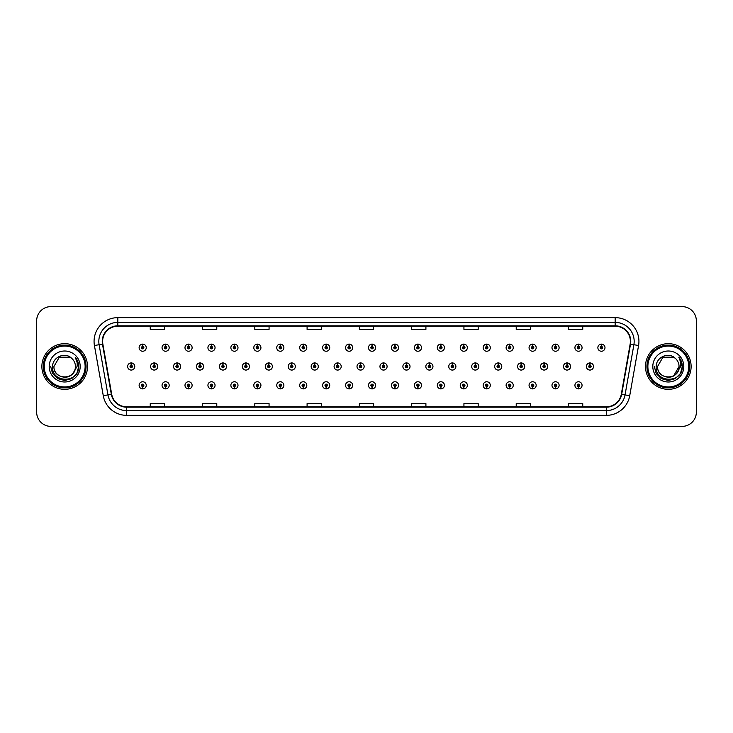 <?xml version="1.0" encoding="UTF-8"?>
<svg xmlns="http://www.w3.org/2000/svg" width="733" height="733" viewBox="0 0 733 733"><rect width="100%" height="100%" fill="white"/><g stroke="black" fill="none" stroke-linecap="round" stroke-linejoin="round"><path stroke-width="1.1" d="M349.064 386.511L348.963 388.884A3.564 3.564 0 0 0 349.274 388.884L349.165 386.511A1.191 1.191 0 0 0 350.301 385.32A1.191 1.191 0 0 0 349.119 384.129A1.191 1.191 0 0 0 347.928 385.32A1.191 1.191 0 0 0 349.064 386.511L349.091 385.796A0.476 0.476 0 0 1 348.642 385.32A0.476 0.476 0 0 1 349.119 384.843A0.476 0.476 0 0 1 349.595 385.32A0.476 0.476 0 0 1 349.137 385.796L349.165 386.511M326.13 386.511L326.02 388.884A3.564 3.564 0 0 0 326.332 388.884L326.231 386.511A1.191 1.191 0 0 0 327.367 385.32A1.191 1.191 0 0 0 326.176 384.129A1.191 1.191 0 0 0 324.994 385.32A1.191 1.191 0 0 0 326.13 386.511L326.158 385.796A0.476 0.476 0 0 1 325.699 385.32A0.476 0.476 0 0 1 326.176 384.843A0.476 0.476 0 0 1 326.652 385.32A0.476 0.476 0 0 1 326.203 385.796L326.231 386.511M303.187 386.511L303.086 388.884A3.564 3.564 0 0 0 303.398 388.884L303.297 386.511A1.191 1.191 0 0 0 304.433 385.32A1.191 1.191 0 0 0 303.242 384.129A1.191 1.191 0 0 0 302.051 385.32A1.191 1.191 0 0 0 303.187 386.511L303.224 385.796A0.476 0.476 0 0 1 302.766 385.32A0.476 0.476 0 0 1 303.242 384.843A0.476 0.476 0 0 1 303.719 385.32A0.476 0.476 0 0 1 303.26 385.796L303.297 386.511M280.253 386.511L280.153 388.884A3.564 3.564 0 0 0 280.455 388.884L280.354 386.511A1.191 1.191 0 0 0 281.49 385.32A1.191 1.191 0 0 0 280.299 384.129A1.191 1.191 0 0 0 279.117 385.32A1.191 1.191 0 0 0 280.253 386.511L280.281 385.796A0.476 0.476 0 0 1 279.832 385.32A0.476 0.476 0 0 1 280.299 384.843A0.476 0.476 0 0 1 280.776 385.32A0.476 0.476 0 0 1 280.327 385.796L280.354 386.511M234.377 386.511L234.276 388.884A3.564 3.564 0 0 0 234.587 388.884L234.478 386.511A1.191 1.191 0 0 0 235.614 385.32A1.191 1.191 0 0 0 234.432 384.129A1.191 1.191 0 0 0 233.241 385.32A1.191 1.191 0 0 0 234.377 386.511L234.404 385.796A0.476 0.476 0 0 1 233.955 385.32A0.476 0.476 0 0 1 234.432 384.843A0.476 0.476 0 0 1 234.908 385.32A0.476 0.476 0 0 1 234.45 385.796L234.478 386.511M257.31 386.511L257.21 388.884A3.564 3.564 0 0 0 257.521 388.884L257.42 386.511A1.191 1.191 0 0 0 258.557 385.32A1.191 1.191 0 0 0 257.365 384.129A1.191 1.191 0 0 0 256.174 385.32A1.191 1.191 0 0 0 257.31 386.511L257.347 385.796A0.476 0.476 0 0 1 256.889 385.32A0.476 0.476 0 0 1 257.365 384.843A0.476 0.476 0 0 1 257.842 385.32A0.476 0.476 0 0 1 257.384 385.796L257.42 386.511M165.566 386.511L165.466 388.884A3.564 3.564 0 0 0 165.768 388.884L165.667 386.511A1.191 1.191 0 0 0 166.803 385.32A1.191 1.191 0 0 0 165.612 384.129A1.191 1.191 0 0 0 164.43 385.32A1.191 1.191 0 0 0 165.566 386.511L165.594 385.796A0.476 0.476 0 0 1 165.145 385.32A0.476 0.476 0 0 1 165.612 384.843A0.476 0.476 0 0 1 166.089 385.32A0.476 0.476 0 0 1 165.64 385.796L165.667 386.511M188.5 386.511L188.399 388.884A3.564 3.564 0 0 0 188.711 388.884L188.61 386.511A1.191 1.191 0 0 0 189.746 385.32A1.191 1.191 0 0 0 188.555 384.129A1.191 1.191 0 0 0 187.364 385.32A1.191 1.191 0 0 0 188.5 386.511L188.537 385.796A0.476 0.476 0 0 1 188.079 385.32A0.476 0.476 0 0 1 188.555 384.843A0.476 0.476 0 0 1 189.032 385.32A0.476 0.476 0 0 1 188.573 385.796L188.61 386.511M211.443 386.511L211.333 388.884A3.564 3.564 0 0 0 211.645 388.884L211.544 386.511A1.191 1.191 0 0 0 212.68 385.32A1.191 1.191 0 0 0 211.489 384.129A1.191 1.191 0 0 0 210.307 385.32A1.191 1.191 0 0 0 211.443 386.511L211.471 385.796A0.476 0.476 0 0 1 211.012 385.32A0.476 0.476 0 0 1 211.489 384.843A0.476 0.476 0 0 1 211.965 385.32A0.476 0.476 0 0 1 211.516 385.796L211.544 386.511M371.998 386.511L371.897 388.884A3.564 3.564 0 0 0 372.208 388.884L372.107 386.511A1.191 1.191 0 0 0 373.244 385.32A1.191 1.191 0 0 0 372.052 384.129A1.191 1.191 0 0 0 370.861 385.32A1.191 1.191 0 0 0 371.998 386.511L372.034 385.796A0.476 0.476 0 0 1 371.576 385.32A0.476 0.476 0 0 1 372.052 384.843A0.476 0.476 0 0 1 372.529 385.32A0.476 0.476 0 0 1 372.071 385.796L372.107 386.511M394.94 386.511L394.84 388.884A3.564 3.564 0 0 0 395.142 388.884L395.041 386.511A1.191 1.191 0 0 0 396.177 385.32A1.191 1.191 0 0 0 394.986 384.129A1.191 1.191 0 0 0 393.804 385.32A1.191 1.191 0 0 0 394.94 386.511L394.968 385.796A0.476 0.476 0 0 1 394.519 385.32A0.476 0.476 0 0 1 394.986 384.843A0.476 0.476 0 0 1 395.463 385.32A0.476 0.476 0 0 1 395.014 385.796L395.041 386.511M417.874 386.511L417.773 388.884A3.564 3.564 0 0 0 418.085 388.884L417.984 386.511A1.191 1.191 0 0 0 419.12 385.32A1.191 1.191 0 0 0 417.929 384.129A1.191 1.191 0 0 0 416.738 385.32A1.191 1.191 0 0 0 417.874 386.511L417.911 385.796A0.476 0.476 0 0 1 417.453 385.32A0.476 0.476 0 0 1 417.929 384.843A0.476 0.476 0 0 1 418.406 385.32A0.476 0.476 0 0 1 417.947 385.796L417.984 386.511M440.817 386.511L440.707 388.884A3.564 3.564 0 0 0 441.019 388.884L440.918 386.511A1.191 1.191 0 0 0 442.054 385.32A1.191 1.191 0 0 0 440.863 384.129A1.191 1.191 0 0 0 439.681 385.32A1.191 1.191 0 0 0 440.817 386.511L440.845 385.796A0.476 0.476 0 0 1 440.386 385.32A0.476 0.476 0 0 1 440.863 384.843A0.476 0.476 0 0 1 441.339 385.32A0.476 0.476 0 0 1 440.89 385.796L440.918 386.511M463.751 386.511L463.65 388.884A3.564 3.564 0 0 0 463.962 388.884L463.852 386.511A1.191 1.191 0 0 0 464.988 385.32A1.191 1.191 0 0 0 463.806 384.129A1.191 1.191 0 0 0 462.615 385.32A1.191 1.191 0 0 0 463.751 386.511L463.778 385.796A0.476 0.476 0 0 1 463.329 385.32A0.476 0.476 0 0 1 463.806 384.843A0.476 0.476 0 0 1 464.282 385.32A0.476 0.476 0 0 1 463.824 385.796L463.852 386.511M486.685 386.511L486.584 388.884A3.564 3.564 0 0 0 486.895 388.884L486.794 386.511A1.191 1.191 0 0 0 487.931 385.32A1.191 1.191 0 0 0 486.739 384.129A1.191 1.191 0 0 0 485.548 385.32A1.191 1.191 0 0 0 486.685 386.511L486.721 385.796A0.476 0.476 0 0 1 486.263 385.32A0.476 0.476 0 0 1 486.739 384.843A0.476 0.476 0 0 1 487.216 385.32A0.476 0.476 0 0 1 486.758 385.796L486.794 386.511M509.627 386.511L509.527 388.884A3.564 3.564 0 0 0 509.829 388.884L509.728 386.511A1.191 1.191 0 0 0 510.864 385.32A1.191 1.191 0 0 0 509.673 384.129A1.191 1.191 0 0 0 508.491 385.32A1.191 1.191 0 0 0 509.627 386.511L509.655 385.796A0.476 0.476 0 0 1 509.206 385.32A0.476 0.476 0 0 1 509.673 384.843A0.476 0.476 0 0 1 510.15 385.32A0.476 0.476 0 0 1 509.701 385.796L509.728 386.511M532.561 386.511L532.46 388.884A3.564 3.564 0 0 0 532.772 388.884L532.671 386.511A1.191 1.191 0 0 0 533.807 385.32A1.191 1.191 0 0 0 532.616 384.129A1.191 1.191 0 0 0 531.425 385.32A1.191 1.191 0 0 0 532.561 386.511L532.598 385.796A0.476 0.476 0 0 1 532.14 385.32A0.476 0.476 0 0 1 532.616 384.843A0.476 0.476 0 0 1 533.093 385.32A0.476 0.476 0 0 1 532.634 385.796L532.671 386.511M555.504 386.511L555.394 388.884A3.564 3.564 0 0 0 555.706 388.884L555.605 386.511A1.191 1.191 0 0 0 556.741 385.32A1.191 1.191 0 0 0 555.55 384.129A1.191 1.191 0 0 0 554.368 385.32A1.191 1.191 0 0 0 555.504 386.511L555.532 385.796A0.476 0.476 0 0 1 555.073 385.32A0.476 0.476 0 0 1 555.55 384.843A0.476 0.476 0 0 1 556.026 385.32A0.476 0.476 0 0 1 555.577 385.796L555.605 386.511M578.438 386.511L578.337 388.884A3.564 3.564 0 0 0 578.649 388.884L578.539 386.511A1.191 1.191 0 0 0 579.675 385.32A1.191 1.191 0 0 0 578.493 384.129A1.191 1.191 0 0 0 577.302 385.32A1.191 1.191 0 0 0 578.438 386.511L578.465 385.796A0.476 0.476 0 0 1 578.016 385.32A0.476 0.476 0 0 1 578.493 384.843A0.476 0.476 0 0 1 578.969 385.32A0.476 0.476 0 0 1 578.511 385.796L578.539 386.511M142.623 386.511L142.523 388.884A3.564 3.564 0 0 0 142.834 388.884L142.733 386.511A1.191 1.191 0 0 0 143.87 385.32A1.191 1.191 0 0 0 142.678 384.129A1.191 1.191 0 0 0 141.487 385.32A1.191 1.191 0 0 0 142.623 386.511L142.66 385.796A0.476 0.476 0 0 1 142.202 385.32A0.476 0.476 0 0 1 142.678 384.843A0.476 0.476 0 0 1 143.155 385.32A0.476 0.476 0 0 1 142.697 385.796L142.733 386.511M360.636 365.309L360.737 362.936A3.564 3.564 0 0 0 360.425 362.936L360.535 365.309A1.191 1.191 0 0 0 359.399 366.5A1.191 1.191 0 0 0 360.581 367.691A1.191 1.191 0 0 0 361.772 366.5A1.191 1.191 0 0 0 360.636 365.309L360.609 366.024A0.476 0.476 0 0 1 361.057 366.5A0.476 0.476 0 0 1 360.581 366.976A0.476 0.476 0 0 1 360.114 366.5A0.476 0.476 0 0 1 360.563 366.024L360.535 365.309M337.702 365.309L337.803 362.936A3.564 3.564 0 0 0 337.492 362.936L337.592 365.309A1.191 1.191 0 0 0 336.456 366.5A1.191 1.191 0 0 0 337.647 367.691A1.191 1.191 0 0 0 338.838 366.5A1.191 1.191 0 0 0 337.702 365.309L337.666 366.024A0.476 0.476 0 0 1 338.124 366.5A0.476 0.476 0 0 1 337.647 366.976A0.476 0.476 0 0 1 337.171 366.5A0.476 0.476 0 0 1 337.629 366.024L337.592 365.309M314.759 365.309L314.869 362.936A3.564 3.564 0 0 0 314.558 362.936L314.659 365.309A1.191 1.191 0 0 0 313.522 366.5A1.191 1.191 0 0 0 314.714 367.691A1.191 1.191 0 0 0 315.896 366.5A1.191 1.191 0 0 0 314.759 365.309L314.732 366.024A0.476 0.476 0 0 1 315.181 366.5A0.476 0.476 0 0 1 314.714 366.976A0.476 0.476 0 0 1 314.237 366.5A0.476 0.476 0 0 1 314.686 366.024L314.659 365.309M291.826 365.309L291.926 362.936A3.564 3.564 0 0 0 291.615 362.936L291.725 365.309A1.191 1.191 0 0 0 290.589 366.5A1.191 1.191 0 0 0 291.771 367.691A1.191 1.191 0 0 0 292.962 366.5A1.191 1.191 0 0 0 291.826 365.309L291.789 366.024A0.476 0.476 0 0 1 292.247 366.5A0.476 0.476 0 0 1 291.771 366.976A0.476 0.476 0 0 1 291.294 366.5A0.476 0.476 0 0 1 291.752 366.024L291.725 365.309M223.015 365.309L223.116 362.936A3.564 3.564 0 0 0 222.805 362.936L222.905 365.309A1.191 1.191 0 0 0 221.769 366.5A1.191 1.191 0 0 0 222.96 367.691A1.191 1.191 0 0 0 224.151 366.5A1.191 1.191 0 0 0 223.015 365.309L222.979 366.024A0.476 0.476 0 0 1 223.437 366.5A0.476 0.476 0 0 1 222.96 366.976A0.476 0.476 0 0 1 222.484 366.5A0.476 0.476 0 0 1 222.942 366.024L222.905 365.309M200.072 365.309L200.182 362.936A3.564 3.564 0 0 0 199.871 362.936L199.972 365.309A1.191 1.191 0 0 0 198.835 366.5A1.191 1.191 0 0 0 200.027 367.691A1.191 1.191 0 0 0 201.208 366.5A1.191 1.191 0 0 0 200.072 365.309L200.045 366.024A0.476 0.476 0 0 1 200.494 366.5A0.476 0.476 0 0 1 200.027 366.976A0.476 0.476 0 0 1 199.55 366.5A0.476 0.476 0 0 1 199.999 366.024L199.972 365.309M177.139 365.309L177.239 362.936A3.564 3.564 0 0 0 176.928 362.936L177.038 365.309A1.191 1.191 0 0 0 175.893 366.5A1.191 1.191 0 0 0 177.084 367.691A1.191 1.191 0 0 0 178.275 366.5A1.191 1.191 0 0 0 177.139 365.309L177.102 366.024A0.476 0.476 0 0 1 177.56 366.5A0.476 0.476 0 0 1 177.084 366.976A0.476 0.476 0 0 1 176.607 366.5A0.476 0.476 0 0 1 177.065 366.024L177.038 365.309M154.196 365.309L154.306 362.936A3.564 3.564 0 0 0 153.994 362.936L154.095 365.309A1.191 1.191 0 0 0 152.959 366.5A1.191 1.191 0 0 0 154.15 367.691A1.191 1.191 0 0 0 155.332 366.5A1.191 1.191 0 0 0 154.196 365.309L154.168 366.024A0.476 0.476 0 0 1 154.626 366.5A0.476 0.476 0 0 1 154.15 366.976A0.476 0.476 0 0 1 153.673 366.5A0.476 0.476 0 0 1 154.132 366.024L154.095 365.309M268.883 365.309L268.993 362.936A3.564 3.564 0 0 0 268.681 362.936L268.782 365.309A1.191 1.191 0 0 0 267.646 366.5A1.191 1.191 0 0 0 268.837 367.691A1.191 1.191 0 0 0 270.019 366.5A1.191 1.191 0 0 0 268.883 365.309L268.855 366.024A0.476 0.476 0 0 1 269.313 366.5A0.476 0.476 0 0 1 268.837 366.976A0.476 0.476 0 0 1 268.36 366.5A0.476 0.476 0 0 1 268.819 366.024L268.782 365.309M245.949 365.309L246.05 362.936A3.564 3.564 0 0 0 245.738 362.936L245.848 365.309A1.191 1.191 0 0 0 244.712 366.5A1.191 1.191 0 0 0 245.894 367.691A1.191 1.191 0 0 0 247.085 366.5A1.191 1.191 0 0 0 245.949 365.309L245.921 366.024A0.476 0.476 0 0 1 246.37 366.5A0.476 0.476 0 0 1 245.894 366.976A0.476 0.476 0 0 1 245.427 366.5A0.476 0.476 0 0 1 245.876 366.024L245.848 365.309M383.57 365.309L383.68 362.936A3.564 3.564 0 0 0 383.368 362.936L383.469 365.309A1.191 1.191 0 0 0 382.333 366.5A1.191 1.191 0 0 0 383.524 367.691A1.191 1.191 0 0 0 384.706 366.5A1.191 1.191 0 0 0 383.57 365.309L383.542 366.024A0.476 0.476 0 0 1 384 366.5A0.476 0.476 0 0 1 383.524 366.976A0.476 0.476 0 0 1 383.047 366.5A0.476 0.476 0 0 1 383.506 366.024L383.469 365.309M406.513 365.309L406.613 362.936A3.564 3.564 0 0 0 406.302 362.936L406.412 365.309A1.191 1.191 0 0 0 405.276 366.5A1.191 1.191 0 0 0 406.458 367.691A1.191 1.191 0 0 0 407.649 366.5A1.191 1.191 0 0 0 406.513 365.309L406.476 366.024A0.476 0.476 0 0 1 406.934 366.5A0.476 0.476 0 0 1 406.458 366.976A0.476 0.476 0 0 1 405.981 366.5A0.476 0.476 0 0 1 406.439 366.024L406.412 365.309M429.446 365.309L429.556 362.936A3.564 3.564 0 0 0 429.245 362.936L429.346 365.309A1.191 1.191 0 0 0 428.209 366.5A1.191 1.191 0 0 0 429.401 367.691A1.191 1.191 0 0 0 430.583 366.5A1.191 1.191 0 0 0 429.446 365.309L429.419 366.024A0.476 0.476 0 0 1 429.868 366.5A0.476 0.476 0 0 1 429.401 366.976A0.476 0.476 0 0 1 428.924 366.5A0.476 0.476 0 0 1 429.373 366.024L429.346 365.309M452.389 365.309L452.49 362.936A3.564 3.564 0 0 0 452.179 362.936L452.279 365.309A1.191 1.191 0 0 0 451.143 366.5A1.191 1.191 0 0 0 452.334 367.691A1.191 1.191 0 0 0 453.525 366.5A1.191 1.191 0 0 0 452.389 365.309L452.353 366.024A0.476 0.476 0 0 1 452.811 366.5A0.476 0.476 0 0 1 452.334 366.976A0.476 0.476 0 0 1 451.858 366.5A0.476 0.476 0 0 1 452.316 366.024L452.279 365.309M475.323 365.309L475.424 362.936A3.564 3.564 0 0 0 475.112 362.936L475.222 365.309A1.191 1.191 0 0 0 474.086 366.5A1.191 1.191 0 0 0 475.268 367.691A1.191 1.191 0 0 0 476.459 366.5A1.191 1.191 0 0 0 475.323 365.309L475.296 366.024A0.476 0.476 0 0 1 475.744 366.5A0.476 0.476 0 0 1 475.268 366.976A0.476 0.476 0 0 1 474.801 366.5A0.476 0.476 0 0 1 475.25 366.024L475.222 365.309M498.257 365.309L498.367 362.936A3.564 3.564 0 0 0 498.055 362.936L498.156 365.309A1.191 1.191 0 0 0 497.02 366.5A1.191 1.191 0 0 0 498.211 367.691A1.191 1.191 0 0 0 499.393 366.5A1.191 1.191 0 0 0 498.257 365.309L498.229 366.024A0.476 0.476 0 0 1 498.687 366.5A0.476 0.476 0 0 1 498.211 366.976A0.476 0.476 0 0 1 497.734 366.5A0.476 0.476 0 0 1 498.193 366.024L498.156 365.309M521.2 365.309L521.3 362.936A3.564 3.564 0 0 0 520.989 362.936L521.099 365.309A1.191 1.191 0 0 0 519.963 366.5A1.191 1.191 0 0 0 521.145 367.691A1.191 1.191 0 0 0 522.336 366.5A1.191 1.191 0 0 0 521.2 365.309L521.163 366.024A0.476 0.476 0 0 1 521.621 366.5A0.476 0.476 0 0 1 521.145 366.976A0.476 0.476 0 0 1 520.668 366.5A0.476 0.476 0 0 1 521.126 366.024L521.099 365.309M544.133 365.309L544.243 362.936A3.564 3.564 0 0 0 543.932 362.936L544.033 365.309A1.191 1.191 0 0 0 542.896 366.5A1.191 1.191 0 0 0 544.088 367.691A1.191 1.191 0 0 0 545.27 366.5A1.191 1.191 0 0 0 544.133 365.309L544.106 366.024A0.476 0.476 0 0 1 544.555 366.5A0.476 0.476 0 0 1 544.088 366.976A0.476 0.476 0 0 1 543.611 366.5A0.476 0.476 0 0 1 544.06 366.024L544.033 365.309M567.076 365.309L567.177 362.936A3.564 3.564 0 0 0 566.866 362.936L566.966 365.309A1.191 1.191 0 0 0 565.83 366.5A1.191 1.191 0 0 0 567.021 367.691A1.191 1.191 0 0 0 568.212 366.5A1.191 1.191 0 0 0 567.076 365.309L567.04 366.024A0.476 0.476 0 0 1 567.498 366.5A0.476 0.476 0 0 1 567.021 366.976A0.476 0.476 0 0 1 566.545 366.5A0.476 0.476 0 0 1 567.003 366.024L566.966 365.309M590.01 365.309L590.111 362.936A3.564 3.564 0 0 0 589.799 362.936L589.909 365.309A1.191 1.191 0 0 0 588.773 366.5A1.191 1.191 0 0 0 589.955 367.691A1.191 1.191 0 0 0 591.146 366.5A1.191 1.191 0 0 0 590.01 365.309L589.983 366.024A0.476 0.476 0 0 1 590.432 366.5A0.476 0.476 0 0 1 589.955 366.976A0.476 0.476 0 0 1 589.488 366.5A0.476 0.476 0 0 1 589.937 366.024L589.909 365.309M131.262 365.309L131.363 362.936A3.564 3.564 0 0 0 131.051 362.936L131.161 365.309A1.191 1.191 0 0 0 130.025 366.5A1.191 1.191 0 0 0 131.207 367.691A1.191 1.191 0 0 0 132.398 366.5A1.191 1.191 0 0 0 131.262 365.309L131.234 366.024A0.476 0.476 0 0 1 131.683 366.5A0.476 0.476 0 0 1 131.207 366.976A0.476 0.476 0 0 1 130.74 366.5A0.476 0.476 0 0 1 131.189 366.024L131.161 365.309M234.478 346.489L234.587 344.116A3.564 3.564 0 0 0 234.276 344.116L234.377 346.489A1.191 1.191 0 0 0 233.241 347.68A1.191 1.191 0 0 0 234.432 348.871A1.191 1.191 0 0 0 235.614 347.68A1.191 1.191 0 0 0 234.478 346.489L234.45 347.204A0.476 0.476 0 0 1 234.908 347.68A0.476 0.476 0 0 1 234.432 348.157A0.476 0.476 0 0 1 233.955 347.68A0.476 0.476 0 0 1 234.404 347.204L234.377 346.489M211.544 346.489L211.645 344.116A3.564 3.564 0 0 0 211.333 344.116L211.443 346.489A1.191 1.191 0 0 0 210.307 347.68A1.191 1.191 0 0 0 211.489 348.871A1.191 1.191 0 0 0 212.68 347.68A1.191 1.191 0 0 0 211.544 346.489L211.516 347.204A0.476 0.476 0 0 1 211.965 347.68A0.476 0.476 0 0 1 211.489 348.157A0.476 0.476 0 0 1 211.012 347.68A0.476 0.476 0 0 1 211.471 347.204L211.443 346.489M188.61 346.489L188.711 344.116A3.564 3.564 0 0 0 188.399 344.116L188.5 346.489A1.191 1.191 0 0 0 187.364 347.68A1.191 1.191 0 0 0 188.555 348.871A1.191 1.191 0 0 0 189.746 347.68A1.191 1.191 0 0 0 188.61 346.489L188.573 347.204A0.476 0.476 0 0 1 189.032 347.68A0.476 0.476 0 0 1 188.555 348.157A0.476 0.476 0 0 1 188.079 347.68A0.476 0.476 0 0 1 188.537 347.204L188.5 346.489M165.667 346.489L165.768 344.116A3.564 3.564 0 0 0 165.466 344.116L165.566 346.489A1.191 1.191 0 0 0 164.43 347.68A1.191 1.191 0 0 0 165.612 348.871A1.191 1.191 0 0 0 166.803 347.68A1.191 1.191 0 0 0 165.667 346.489L165.64 347.204A0.476 0.476 0 0 1 166.089 347.68A0.476 0.476 0 0 1 165.612 348.157A0.476 0.476 0 0 1 165.145 347.68A0.476 0.476 0 0 1 165.594 347.204L165.566 346.489M257.42 346.489L257.521 344.116A3.564 3.564 0 0 0 257.21 344.116L257.31 346.489A1.191 1.191 0 0 0 256.174 347.68A1.191 1.191 0 0 0 257.365 348.871A1.191 1.191 0 0 0 258.557 347.68A1.191 1.191 0 0 0 257.42 346.489L257.384 347.204A0.476 0.476 0 0 1 257.842 347.68A0.476 0.476 0 0 1 257.365 348.157A0.476 0.476 0 0 1 256.889 347.68A0.476 0.476 0 0 1 257.347 347.204L257.31 346.489M280.354 346.489L280.455 344.116A3.564 3.564 0 0 0 280.153 344.116L280.253 346.489A1.191 1.191 0 0 0 279.117 347.68A1.191 1.191 0 0 0 280.299 348.871A1.191 1.191 0 0 0 281.49 347.68A1.191 1.191 0 0 0 280.354 346.489L280.327 347.204A0.476 0.476 0 0 1 280.776 347.68A0.476 0.476 0 0 1 280.299 348.157A0.476 0.476 0 0 1 279.832 347.68A0.476 0.476 0 0 1 280.281 347.204L280.253 346.489M303.297 346.489L303.398 344.116A3.564 3.564 0 0 0 303.086 344.116L303.187 346.489A1.191 1.191 0 0 0 302.051 347.68A1.191 1.191 0 0 0 303.242 348.871A1.191 1.191 0 0 0 304.433 347.68A1.191 1.191 0 0 0 303.297 346.489L303.26 347.204A0.476 0.476 0 0 1 303.719 347.68A0.476 0.476 0 0 1 303.242 348.157A0.476 0.476 0 0 1 302.766 347.68A0.476 0.476 0 0 1 303.224 347.204L303.187 346.489M326.231 346.489L326.332 344.116A3.564 3.564 0 0 0 326.02 344.116L326.13 346.489A1.191 1.191 0 0 0 324.994 347.68A1.191 1.191 0 0 0 326.176 348.871A1.191 1.191 0 0 0 327.367 347.68A1.191 1.191 0 0 0 326.231 346.489L326.203 347.204A0.476 0.476 0 0 1 326.652 347.68A0.476 0.476 0 0 1 326.176 348.157A0.476 0.476 0 0 1 325.699 347.68A0.476 0.476 0 0 1 326.158 347.204L326.13 346.489M349.165 346.489L349.274 344.116A3.564 3.564 0 0 0 348.963 344.116L349.064 346.489A1.191 1.191 0 0 0 347.928 347.68A1.191 1.191 0 0 0 349.119 348.871A1.191 1.191 0 0 0 350.301 347.68A1.191 1.191 0 0 0 349.165 346.489L349.137 347.204A0.476 0.476 0 0 1 349.595 347.68A0.476 0.476 0 0 1 349.119 348.157A0.476 0.476 0 0 1 348.642 347.68A0.476 0.476 0 0 1 349.091 347.204L349.064 346.489M372.107 346.489L372.208 344.116A3.564 3.564 0 0 0 371.897 344.116L371.998 346.489A1.191 1.191 0 0 0 370.861 347.68A1.191 1.191 0 0 0 372.052 348.871A1.191 1.191 0 0 0 373.244 347.68A1.191 1.191 0 0 0 372.107 346.489L372.071 347.204A0.476 0.476 0 0 1 372.529 347.68A0.476 0.476 0 0 1 372.052 348.157A0.476 0.476 0 0 1 371.576 347.68A0.476 0.476 0 0 1 372.034 347.204L371.998 346.489M395.041 346.489L395.142 344.116A3.564 3.564 0 0 0 394.84 344.116L394.94 346.489A1.191 1.191 0 0 0 393.804 347.68A1.191 1.191 0 0 0 394.986 348.871A1.191 1.191 0 0 0 396.177 347.68A1.191 1.191 0 0 0 395.041 346.489L395.014 347.204A0.476 0.476 0 0 1 395.463 347.68A0.476 0.476 0 0 1 394.986 348.157A0.476 0.476 0 0 1 394.519 347.68A0.476 0.476 0 0 1 394.968 347.204L394.94 346.489M417.984 346.489L418.085 344.116A3.564 3.564 0 0 0 417.773 344.116L417.874 346.489A1.191 1.191 0 0 0 416.738 347.68A1.191 1.191 0 0 0 417.929 348.871A1.191 1.191 0 0 0 419.12 347.68A1.191 1.191 0 0 0 417.984 346.489L417.947 347.204A0.476 0.476 0 0 1 418.406 347.68A0.476 0.476 0 0 1 417.929 348.157A0.476 0.476 0 0 1 417.453 347.68A0.476 0.476 0 0 1 417.911 347.204L417.874 346.489M440.918 346.489L441.019 344.116A3.564 3.564 0 0 0 440.707 344.116L440.817 346.489A1.191 1.191 0 0 0 439.681 347.68A1.191 1.191 0 0 0 440.863 348.871A1.191 1.191 0 0 0 442.054 347.68A1.191 1.191 0 0 0 440.918 346.489L440.89 347.204A0.476 0.476 0 0 1 441.339 347.68A0.476 0.476 0 0 1 440.863 348.157A0.476 0.476 0 0 1 440.386 347.68A0.476 0.476 0 0 1 440.845 347.204L440.817 346.489M463.852 346.489L463.962 344.116A3.564 3.564 0 0 0 463.65 344.116L463.751 346.489A1.191 1.191 0 0 0 462.615 347.68A1.191 1.191 0 0 0 463.806 348.871A1.191 1.191 0 0 0 464.988 347.68A1.191 1.191 0 0 0 463.852 346.489L463.824 347.204A0.476 0.476 0 0 1 464.282 347.68A0.476 0.476 0 0 1 463.806 348.157A0.476 0.476 0 0 1 463.329 347.68A0.476 0.476 0 0 1 463.778 347.204L463.751 346.489M486.794 346.489L486.895 344.116A3.564 3.564 0 0 0 486.584 344.116L486.685 346.489A1.191 1.191 0 0 0 485.548 347.68A1.191 1.191 0 0 0 486.739 348.871A1.191 1.191 0 0 0 487.931 347.68A1.191 1.191 0 0 0 486.794 346.489L486.758 347.204A0.476 0.476 0 0 1 487.216 347.68A0.476 0.476 0 0 1 486.739 348.157A0.476 0.476 0 0 1 486.263 347.68A0.476 0.476 0 0 1 486.721 347.204L486.685 346.489M509.728 346.489L509.829 344.116A3.564 3.564 0 0 0 509.527 344.116L509.627 346.489A1.191 1.191 0 0 0 508.491 347.68A1.191 1.191 0 0 0 509.673 348.871A1.191 1.191 0 0 0 510.864 347.68A1.191 1.191 0 0 0 509.728 346.489L509.701 347.204A0.476 0.476 0 0 1 510.15 347.68A0.476 0.476 0 0 1 509.673 348.157A0.476 0.476 0 0 1 509.206 347.68A0.476 0.476 0 0 1 509.655 347.204L509.627 346.489M532.671 346.489L532.772 344.116A3.564 3.564 0 0 0 532.46 344.116L532.561 346.489A1.191 1.191 0 0 0 531.425 347.68A1.191 1.191 0 0 0 532.616 348.871A1.191 1.191 0 0 0 533.807 347.68A1.191 1.191 0 0 0 532.671 346.489L532.634 347.204A0.476 0.476 0 0 1 533.093 347.68A0.476 0.476 0 0 1 532.616 348.157A0.476 0.476 0 0 1 532.14 347.68A0.476 0.476 0 0 1 532.598 347.204L532.561 346.489M555.605 346.489L555.706 344.116A3.564 3.564 0 0 0 555.394 344.116L555.504 346.489A1.191 1.191 0 0 0 554.368 347.68A1.191 1.191 0 0 0 555.55 348.871A1.191 1.191 0 0 0 556.741 347.68A1.191 1.191 0 0 0 555.605 346.489L555.577 347.204A0.476 0.476 0 0 1 556.026 347.68A0.476 0.476 0 0 1 555.55 348.157A0.476 0.476 0 0 1 555.073 347.68A0.476 0.476 0 0 1 555.532 347.204L555.504 346.489M578.539 346.489L578.649 344.116A3.564 3.564 0 0 0 578.337 344.116L578.438 346.489A1.191 1.191 0 0 0 577.302 347.68A1.191 1.191 0 0 0 578.493 348.871A1.191 1.191 0 0 0 579.675 347.68A1.191 1.191 0 0 0 578.539 346.489L578.511 347.204A0.476 0.476 0 0 1 578.969 347.68A0.476 0.476 0 0 1 578.493 348.157A0.476 0.476 0 0 1 578.016 347.68A0.476 0.476 0 0 1 578.465 347.204L578.438 346.489M601.481 346.489L601.582 344.116A3.564 3.564 0 0 0 601.271 344.116L601.372 346.489A1.191 1.191 0 0 0 600.235 347.68A1.191 1.191 0 0 0 601.427 348.871A1.191 1.191 0 0 0 602.618 347.68A1.191 1.191 0 0 0 601.481 346.489L601.445 347.204A0.476 0.476 0 0 1 601.903 347.68A0.476 0.476 0 0 1 601.427 348.157A0.476 0.476 0 0 1 600.95 347.68A0.476 0.476 0 0 1 601.408 347.204L601.372 346.489M142.733 346.489L142.834 344.116A3.564 3.564 0 0 0 142.523 344.116L142.623 346.489A1.191 1.191 0 0 0 141.487 347.68A1.191 1.191 0 0 0 142.678 348.871A1.191 1.191 0 0 0 143.87 347.68A1.191 1.191 0 0 0 142.733 346.489L142.697 347.204A0.476 0.476 0 0 1 143.155 347.68A0.476 0.476 0 0 1 142.678 348.157A0.476 0.476 0 0 1 142.202 347.68A0.476 0.476 0 0 1 142.66 347.204L142.623 346.489M41.882 366.5A22.815 22.815 0 0 0 64.696 389.315A22.815 22.815 0 0 0 87.502 366.5A22.815 22.815 0 0 0 64.696 343.685A22.815 22.815 0 0 0 41.882 366.5A22.815 22.815 0 0 0 64.696 389.315A22.815 22.815 0 0 0 87.502 366.5A22.815 22.815 0 0 0 64.696 343.685A22.815 22.815 0 0 0 41.882 366.5M645.498 366.5A22.815 22.815 0 0 0 668.304 389.315A22.815 22.815 0 0 0 691.118 366.5A22.815 22.815 0 0 0 668.304 343.685A22.815 22.815 0 0 0 645.498 366.5A22.815 22.815 0 0 0 668.304 389.315A22.815 22.815 0 0 0 691.118 366.5A22.815 22.815 0 0 0 668.304 343.685A22.815 22.815 0 0 0 645.498 366.5M102.62 341.404A15.21 15.21 0 0 1 117.83 326.194L615.17 326.194A15.21 15.21 0 0 1 630.151 344.043L621.3 394.235A15.21 15.21 0 0 1 606.319 406.806L126.681 406.806A15.21 15.21 0 0 1 111.7 394.235L102.849 344.043A15.21 15.21 0 0 1 102.62 341.404M102.244 341.404A15.585 15.585 0 0 0 102.473 344.116L111.324 394.299A15.585 15.585 0 0 0 126.681 407.181L606.319 407.181A15.585 15.585 0 0 0 621.676 394.299L630.527 344.116A15.585 15.585 0 0 0 615.17 325.819L117.83 325.819A15.585 15.585 0 0 0 102.244 341.404M94.429 345.527A23.768 23.768 0 0 1 117.83 317.636L615.17 317.636A23.768 23.768 0 0 1 638.571 345.527L629.72 395.719A23.768 23.768 0 0 1 606.319 415.364L126.681 415.364A23.768 23.768 0 0 1 103.28 395.719L94.429 345.527L99.111 344.702A19.012 19.012 0 0 1 117.83 322.392L615.17 322.392A19.012 19.012 0 0 1 633.889 344.702L625.047 394.895A19.012 19.012 0 0 1 606.319 410.608L126.681 410.608A19.012 19.012 0 0 1 107.953 394.895L99.111 344.702A19.012 19.012 0 0 1 98.818 341.404M696.35 320.871A14.257 14.257 0 0 0 682.093 306.614L50.907 306.614A14.257 14.257 0 0 0 36.65 320.871L36.65 412.129A14.257 14.257 0 0 0 50.907 426.386L682.093 426.386A14.257 14.257 0 0 0 696.35 412.129L696.35 320.871L696.35 412.129M359.372 326.194L359.372 329.41L373.628 329.41L373.628 326.194M307.09 326.194L307.09 329.41L321.347 329.41L321.347 326.194M254.809 326.194L254.809 329.41L269.066 329.41L269.066 326.194M202.528 326.194L202.528 329.41L216.785 329.41L216.785 326.194M150.247 326.194L150.247 329.41L164.504 329.41L164.504 326.194M411.653 326.194L411.653 329.41L425.91 329.41L425.91 326.194M463.934 326.194L463.934 329.41L478.191 329.41L478.191 326.194M516.215 326.194L516.215 329.41L530.472 329.41L530.472 326.194M568.496 326.194L568.496 329.41L582.753 329.41L582.753 326.194M373.628 406.806L373.628 403.59L359.372 403.59L359.372 406.806M321.347 406.806L321.347 403.59L307.09 403.59L307.09 406.806M269.066 406.806L269.066 403.59L254.809 403.59L254.809 406.806M216.785 406.806L216.785 403.59L202.528 403.59L202.528 406.806M164.504 406.806L164.504 403.59L150.247 403.59L150.247 406.806M425.91 406.806L425.91 403.59L411.653 403.59L411.653 406.806M478.191 406.806L478.191 403.59L463.934 403.59L463.934 406.806M530.472 406.806L530.472 403.59L516.215 403.59L516.215 406.806M582.753 406.806L582.753 403.59L568.496 403.59L568.496 406.806M36.65 320.871L36.65 412.129M682.093 306.614L50.907 306.614M50.907 426.386L682.093 426.386M146.243 347.68A3.564 3.564 0 0 0 142.834 344.116A3.564 3.564 0 0 1 146.243 347.68A3.564 3.564 0 0 1 142.678 351.244A3.564 3.564 0 0 1 139.114 347.68A3.564 3.564 0 0 1 142.523 344.116M134.771 366.5A3.564 3.564 0 0 0 131.363 362.936A3.564 3.564 0 0 1 134.771 366.5A3.564 3.564 0 0 1 131.207 370.064A3.564 3.564 0 0 1 127.643 366.5A3.564 3.564 0 0 1 131.051 362.936M139.114 385.32A3.564 3.564 0 0 0 142.523 388.884A3.564 3.564 0 0 1 139.114 385.32A3.564 3.564 0 0 1 142.678 381.756A3.564 3.564 0 0 1 146.243 385.32A3.564 3.564 0 0 1 142.834 388.884M85.129 366.5A20.442 20.442 0 0 0 64.696 346.058A20.442 20.442 0 0 0 44.255 366.5A20.442 20.442 0 0 0 64.696 386.942A20.442 20.442 0 0 0 85.129 366.5M86.082 366.5A21.385 21.385 0 0 0 64.696 345.115A21.385 21.385 0 0 0 43.302 366.5A21.385 21.385 0 0 0 64.696 387.885A21.385 21.385 0 0 0 86.082 366.5M75.398 357.466C77.57 360.095 78.669 363.101 78.706 366.5C78.66 362.972 77.487 359.885 75.187 357.218C76.938 360.095 77.561 363.183 77.038 366.5L72.924 373.399A10.748 10.748 0 0 0 75.435 366.5C76.095 380.363 53.289 380.363 53.949 366.5L59.318 357.191L70.066 357.191L71.733 358.382C65.136 351.474 52.446 357.163 52.565 366.5C51.356 383.084 78.248 383.524 78.678 367.306L78.706 366.61M75.435 366.5C76.095 380.363 53.289 380.363 53.949 366.5L59.318 357.191L70.066 357.191L71.733 358.382L70.066 357.191L59.318 357.191L53.949 366.5C53.289 380.363 76.095 380.363 75.435 366.5C76.095 380.363 53.289 380.363 53.949 366.5C53.289 380.363 76.095 380.363 75.435 366.5C76.095 380.363 53.289 380.363 53.949 366.5C53.289 380.363 76.095 380.363 75.435 366.5C76.095 380.363 53.289 380.363 53.949 366.5C53.289 380.363 76.095 380.363 75.435 366.5A10.748 10.748 0 0 0 71.733 358.382M72.924 373.399C67.225 381.114 53.39 376.185 53.949 366.5M49.193 366.5A15.494 15.494 0 0 0 64.696 381.994A15.494 15.494 0 0 0 80.19 366.5A15.494 15.494 0 0 0 64.696 351.006A15.494 15.494 0 0 0 49.193 366.5M75.288 357.337L78.697 366.903L75.288 357.337L78.697 366.903L75.288 357.337L78.697 366.903L75.288 357.337L78.697 366.903L75.288 357.337L78.697 366.903L75.288 357.337L78.706 366.5L76.828 373.509L71.697 378.631L64.696 380.509L57.687 378.631L52.556 373.509L50.678 366.5M688.745 366.5A20.442 20.442 0 0 0 668.304 346.058A20.442 20.442 0 0 0 647.871 366.5A20.442 20.442 0 0 0 668.304 386.942A20.442 20.442 0 0 0 688.745 366.5M689.698 366.5A21.385 21.385 0 0 0 668.304 345.115A21.385 21.385 0 0 0 646.918 366.5A21.385 21.385 0 0 0 668.304 387.885A21.385 21.385 0 0 0 689.698 366.5M679.015 357.466C681.186 360.095 682.286 363.101 682.322 366.5C682.276 362.972 681.104 359.885 678.804 357.218C680.554 360.095 681.177 363.183 680.655 366.5L676.541 373.399A10.748 10.748 0 0 0 679.051 366.5C679.711 380.363 656.905 380.363 657.565 366.5L662.934 357.191L673.682 357.191L675.35 358.382C668.753 351.474 656.062 357.163 656.182 366.5C654.972 383.084 681.864 383.524 682.295 367.306L682.322 366.61M676.541 373.399C670.842 381.114 657.006 376.185 657.565 366.5C656.905 380.363 679.711 380.363 679.051 366.5C679.711 380.363 656.905 380.363 657.565 366.5C656.905 380.363 679.711 380.363 679.051 366.5C679.711 380.363 656.905 380.363 657.565 366.5C656.905 380.363 679.711 380.363 679.051 366.5L673.682 375.809L679.051 366.5C679.711 380.363 656.905 380.363 657.565 366.5L662.934 357.191L657.565 366.5L662.934 357.191L673.682 357.191L675.35 358.382L673.682 357.191L662.934 357.191L657.565 366.5L662.934 357.191M657.565 366.5L662.934 357.191L673.682 357.191L675.35 358.382L673.682 357.191L662.934 357.191L657.565 366.5L662.934 357.191L673.682 357.191L675.35 358.382A10.748 10.748 0 0 1 679.051 366.5M652.81 366.5A15.494 15.494 0 0 0 668.304 381.994A15.494 15.494 0 0 0 683.807 366.5A15.494 15.494 0 0 0 668.304 351.006A15.494 15.494 0 0 0 652.81 366.5M678.905 357.337L682.313 366.903L678.905 357.337L682.313 366.903L678.905 357.337L682.313 366.903L678.905 357.337L682.313 366.903L678.905 357.337L682.313 366.903L678.905 357.337L682.322 366.5L680.444 373.509L675.313 378.631L668.304 380.509L661.303 378.631L656.172 373.509L654.294 366.5M169.186 347.68A3.564 3.564 0 0 0 165.768 344.116A3.564 3.564 0 0 1 169.186 347.68A3.564 3.564 0 0 1 165.612 351.244A3.564 3.564 0 0 1 162.048 347.68A3.564 3.564 0 0 1 165.466 344.116M192.119 347.68A3.564 3.564 0 0 0 188.711 344.116A3.564 3.564 0 0 1 192.119 347.68A3.564 3.564 0 0 1 188.555 351.244A3.564 3.564 0 0 1 184.991 347.68A3.564 3.564 0 0 1 188.399 344.116M215.053 347.68A3.564 3.564 0 0 0 211.645 344.116A3.564 3.564 0 0 1 215.053 347.68A3.564 3.564 0 0 1 211.489 351.244A3.564 3.564 0 0 1 207.925 347.68A3.564 3.564 0 0 1 211.333 344.116M237.996 347.68A3.564 3.564 0 0 0 234.587 344.116A3.564 3.564 0 0 1 237.996 347.68A3.564 3.564 0 0 1 234.432 351.244A3.564 3.564 0 0 1 230.868 347.68A3.564 3.564 0 0 1 234.276 344.116M162.048 385.32A3.564 3.564 0 0 0 165.466 388.884A3.564 3.564 0 0 1 162.048 385.32A3.564 3.564 0 0 1 165.612 381.756A3.564 3.564 0 0 1 169.186 385.32A3.564 3.564 0 0 1 165.768 388.884M184.991 385.32A3.564 3.564 0 0 0 188.399 388.884A3.564 3.564 0 0 1 184.991 385.32A3.564 3.564 0 0 1 188.555 381.756A3.564 3.564 0 0 1 192.119 385.32A3.564 3.564 0 0 1 188.711 388.884M207.925 385.32A3.564 3.564 0 0 0 211.333 388.884A3.564 3.564 0 0 1 207.925 385.32A3.564 3.564 0 0 1 211.489 381.756A3.564 3.564 0 0 1 215.053 385.32A3.564 3.564 0 0 1 211.645 388.884M230.868 385.32A3.564 3.564 0 0 0 234.276 388.884A3.564 3.564 0 0 1 230.868 385.32A3.564 3.564 0 0 1 234.432 381.756A3.564 3.564 0 0 1 237.996 385.32A3.564 3.564 0 0 1 234.587 388.884L234.505 386.987M157.714 366.5A3.564 3.564 0 0 0 154.306 362.936A3.564 3.564 0 0 1 157.714 366.5A3.564 3.564 0 0 1 154.15 370.064A3.564 3.564 0 0 1 150.586 366.5A3.564 3.564 0 0 1 153.994 362.936M180.648 366.5A3.564 3.564 0 0 0 177.239 362.936A3.564 3.564 0 0 1 180.648 366.5A3.564 3.564 0 0 1 177.084 370.064A3.564 3.564 0 0 1 173.519 366.5A3.564 3.564 0 0 1 176.928 362.936M203.591 366.5A3.564 3.564 0 0 0 200.182 362.936A3.564 3.564 0 0 1 203.591 366.5A3.564 3.564 0 0 1 200.027 370.064A3.564 3.564 0 0 1 196.462 366.5A3.564 3.564 0 0 1 199.871 362.936M226.524 366.5A3.564 3.564 0 0 0 223.116 362.936A3.564 3.564 0 0 1 226.524 366.5A3.564 3.564 0 0 1 222.96 370.064A3.564 3.564 0 0 1 219.396 366.5A3.564 3.564 0 0 1 222.805 362.936M260.93 347.68A3.564 3.564 0 0 0 257.521 344.116A3.564 3.564 0 0 1 260.93 347.68A3.564 3.564 0 0 1 257.365 351.244A3.564 3.564 0 0 1 253.801 347.68A3.564 3.564 0 0 1 257.21 344.116M283.873 347.68A3.564 3.564 0 0 0 280.455 344.116A3.564 3.564 0 0 1 283.873 347.68A3.564 3.564 0 0 1 280.299 351.244A3.564 3.564 0 0 1 276.735 347.68A3.564 3.564 0 0 1 280.153 344.116M306.806 347.68A3.564 3.564 0 0 0 303.398 344.116A3.564 3.564 0 0 1 306.806 347.68A3.564 3.564 0 0 1 303.242 351.244A3.564 3.564 0 0 1 299.678 347.68A3.564 3.564 0 0 1 303.086 344.116M329.74 347.68A3.564 3.564 0 0 0 326.332 344.116A3.564 3.564 0 0 1 329.74 347.68A3.564 3.564 0 0 1 326.176 351.244A3.564 3.564 0 0 1 322.612 347.68A3.564 3.564 0 0 1 326.02 344.116M249.458 366.5A3.564 3.564 0 0 0 246.05 362.936A3.564 3.564 0 0 1 249.458 366.5A3.564 3.564 0 0 1 245.894 370.064A3.564 3.564 0 0 1 242.33 366.5A3.564 3.564 0 0 1 245.738 362.936M272.401 366.5A3.564 3.564 0 0 0 268.993 362.936A3.564 3.564 0 0 1 272.401 366.5A3.564 3.564 0 0 1 268.837 370.064A3.564 3.564 0 0 1 265.273 366.5A3.564 3.564 0 0 1 268.681 362.936M295.335 366.5A3.564 3.564 0 0 0 291.926 362.936A3.564 3.564 0 0 1 295.335 366.5A3.564 3.564 0 0 1 291.771 370.064A3.564 3.564 0 0 1 288.206 366.5A3.564 3.564 0 0 1 291.615 362.936M318.278 366.5A3.564 3.564 0 0 0 314.869 362.936A3.564 3.564 0 0 1 318.278 366.5A3.564 3.564 0 0 1 314.714 370.064A3.564 3.564 0 0 1 311.149 366.5A3.564 3.564 0 0 1 314.558 362.936M253.801 385.32A3.564 3.564 0 0 0 257.21 388.884A3.564 3.564 0 0 1 253.801 385.32A3.564 3.564 0 0 1 257.365 381.756A3.564 3.564 0 0 1 260.93 385.32A3.564 3.564 0 0 1 257.521 388.884L257.439 386.987M276.735 385.32A3.564 3.564 0 0 0 280.153 388.884A3.564 3.564 0 0 1 276.735 385.32A3.564 3.564 0 0 1 280.299 381.756A3.564 3.564 0 0 1 283.873 385.32A3.564 3.564 0 0 1 280.455 388.884L280.373 386.987M299.678 385.32A3.564 3.564 0 0 0 303.086 388.884A3.564 3.564 0 0 1 299.678 385.32A3.564 3.564 0 0 1 303.242 381.756A3.564 3.564 0 0 1 306.806 385.32A3.564 3.564 0 0 1 303.398 388.884L303.315 386.987M352.683 347.68A3.564 3.564 0 0 0 349.274 344.116A3.564 3.564 0 0 1 352.683 347.68A3.564 3.564 0 0 1 349.119 351.244A3.564 3.564 0 0 1 345.555 347.68A3.564 3.564 0 0 1 348.963 344.116M375.617 347.68A3.564 3.564 0 0 0 372.208 344.116A3.564 3.564 0 0 1 375.617 347.68A3.564 3.564 0 0 1 372.052 351.244A3.564 3.564 0 0 1 368.488 347.68A3.564 3.564 0 0 1 371.897 344.116M398.56 347.68A3.564 3.564 0 0 0 395.142 344.116A3.564 3.564 0 0 1 398.56 347.68A3.564 3.564 0 0 1 394.986 351.244A3.564 3.564 0 0 1 391.422 347.68A3.564 3.564 0 0 1 394.84 344.116M421.493 347.68A3.564 3.564 0 0 0 418.085 344.116A3.564 3.564 0 0 1 421.493 347.68A3.564 3.564 0 0 1 417.929 351.244A3.564 3.564 0 0 1 414.365 347.68A3.564 3.564 0 0 1 417.773 344.116M444.427 347.68A3.564 3.564 0 0 0 441.019 344.116A3.564 3.564 0 0 1 444.427 347.68A3.564 3.564 0 0 1 440.863 351.244A3.564 3.564 0 0 1 437.299 347.68A3.564 3.564 0 0 1 440.707 344.116M467.37 347.68A3.564 3.564 0 0 0 463.962 344.116A3.564 3.564 0 0 1 467.37 347.68A3.564 3.564 0 0 1 463.806 351.244A3.564 3.564 0 0 1 460.242 347.68A3.564 3.564 0 0 1 463.65 344.116M341.212 366.5A3.564 3.564 0 0 0 337.803 362.936A3.564 3.564 0 0 1 341.212 366.5A3.564 3.564 0 0 1 337.647 370.064A3.564 3.564 0 0 1 334.083 366.5A3.564 3.564 0 0 1 337.492 362.936M364.145 366.5A3.564 3.564 0 0 0 360.737 362.936A3.564 3.564 0 0 1 364.145 366.5A3.564 3.564 0 0 1 360.581 370.064A3.564 3.564 0 0 1 357.017 366.5A3.564 3.564 0 0 1 360.425 362.936M387.088 366.5A3.564 3.564 0 0 0 383.68 362.936A3.564 3.564 0 0 1 387.088 366.5A3.564 3.564 0 0 1 383.524 370.064A3.564 3.564 0 0 1 379.96 366.5A3.564 3.564 0 0 1 383.368 362.936M410.022 366.5A3.564 3.564 0 0 0 406.613 362.936A3.564 3.564 0 0 1 410.022 366.5A3.564 3.564 0 0 1 406.458 370.064A3.564 3.564 0 0 1 402.893 366.5A3.564 3.564 0 0 1 406.302 362.936M432.965 366.5A3.564 3.564 0 0 0 429.556 362.936A3.564 3.564 0 0 1 432.965 366.5A3.564 3.564 0 0 1 429.401 370.064A3.564 3.564 0 0 1 425.836 366.5A3.564 3.564 0 0 1 429.245 362.936M455.899 366.5A3.564 3.564 0 0 0 452.49 362.936A3.564 3.564 0 0 1 455.899 366.5A3.564 3.564 0 0 1 452.334 370.064A3.564 3.564 0 0 1 448.77 366.5A3.564 3.564 0 0 1 452.179 362.936M322.612 385.32A3.564 3.564 0 0 0 326.02 388.884A3.564 3.564 0 0 1 322.612 385.32A3.564 3.564 0 0 1 326.176 381.756A3.564 3.564 0 0 1 329.74 385.32A3.564 3.564 0 0 1 326.332 388.884L326.249 386.987M345.555 385.32A3.564 3.564 0 0 0 348.963 388.884A3.564 3.564 0 0 1 345.555 385.32A3.564 3.564 0 0 1 349.119 381.756A3.564 3.564 0 0 1 352.683 385.32A3.564 3.564 0 0 1 349.274 388.884L349.192 386.987M368.488 385.32A3.564 3.564 0 0 0 371.897 388.884A3.564 3.564 0 0 1 368.488 385.32A3.564 3.564 0 0 1 372.052 381.756A3.564 3.564 0 0 1 375.617 385.32A3.564 3.564 0 0 1 372.208 388.884M391.422 385.32A3.564 3.564 0 0 0 394.84 388.884A3.564 3.564 0 0 1 391.422 385.32A3.564 3.564 0 0 1 394.986 381.756A3.564 3.564 0 0 1 398.56 385.32A3.564 3.564 0 0 1 395.142 388.884M414.365 385.32A3.564 3.564 0 0 0 417.773 388.884A3.564 3.564 0 0 1 414.365 385.32A3.564 3.564 0 0 1 417.929 381.756A3.564 3.564 0 0 1 421.493 385.32A3.564 3.564 0 0 1 418.085 388.884M437.299 385.32A3.564 3.564 0 0 0 440.707 388.884A3.564 3.564 0 0 1 437.299 385.32A3.564 3.564 0 0 1 440.863 381.756A3.564 3.564 0 0 1 444.427 385.32A3.564 3.564 0 0 1 441.019 388.884M490.304 347.68A3.564 3.564 0 0 0 486.895 344.116A3.564 3.564 0 0 1 490.304 347.68A3.564 3.564 0 0 1 486.739 351.244A3.564 3.564 0 0 1 483.175 347.68A3.564 3.564 0 0 1 486.584 344.116M513.247 347.68A3.564 3.564 0 0 0 509.829 344.116A3.564 3.564 0 0 1 513.247 347.68A3.564 3.564 0 0 1 509.673 351.244A3.564 3.564 0 0 1 506.109 347.68A3.564 3.564 0 0 1 509.527 344.116M536.18 347.68A3.564 3.564 0 0 0 532.772 344.116A3.564 3.564 0 0 1 536.18 347.68A3.564 3.564 0 0 1 532.616 351.244A3.564 3.564 0 0 1 529.052 347.68A3.564 3.564 0 0 1 532.46 344.116M559.114 347.68A3.564 3.564 0 0 0 555.706 344.116A3.564 3.564 0 0 1 559.114 347.68A3.564 3.564 0 0 1 555.55 351.244A3.564 3.564 0 0 1 551.986 347.68A3.564 3.564 0 0 1 555.394 344.116M582.057 347.68A3.564 3.564 0 0 0 578.649 344.116A3.564 3.564 0 0 1 582.057 347.68A3.564 3.564 0 0 1 578.493 351.244A3.564 3.564 0 0 1 574.929 347.68A3.564 3.564 0 0 1 578.337 344.116M604.991 347.68A3.564 3.564 0 0 0 601.582 344.116A3.564 3.564 0 0 1 604.991 347.68A3.564 3.564 0 0 1 601.427 351.244A3.564 3.564 0 0 1 597.862 347.68A3.564 3.564 0 0 1 601.271 344.116M478.832 366.5A3.564 3.564 0 0 0 475.424 362.936A3.564 3.564 0 0 1 478.832 366.5A3.564 3.564 0 0 1 475.268 370.064A3.564 3.564 0 0 1 471.704 366.5A3.564 3.564 0 0 1 475.112 362.936M501.775 366.5A3.564 3.564 0 0 0 498.367 362.936A3.564 3.564 0 0 1 501.775 366.5A3.564 3.564 0 0 1 498.211 370.064A3.564 3.564 0 0 1 494.647 366.5A3.564 3.564 0 0 1 498.055 362.936M524.709 366.5A3.564 3.564 0 0 0 521.3 362.936A3.564 3.564 0 0 1 524.709 366.5A3.564 3.564 0 0 1 521.145 370.064A3.564 3.564 0 0 1 517.58 366.5A3.564 3.564 0 0 1 520.989 362.936M547.652 366.5A3.564 3.564 0 0 0 544.243 362.936A3.564 3.564 0 0 1 547.652 366.5A3.564 3.564 0 0 1 544.088 370.064A3.564 3.564 0 0 1 540.523 366.5A3.564 3.564 0 0 1 543.932 362.936M570.586 366.5A3.564 3.564 0 0 0 567.177 362.936A3.564 3.564 0 0 1 570.586 366.5A3.564 3.564 0 0 1 567.021 370.064A3.564 3.564 0 0 1 563.457 366.5A3.564 3.564 0 0 1 566.866 362.936M593.519 366.5A3.564 3.564 0 0 0 590.111 362.936A3.564 3.564 0 0 1 593.519 366.5A3.564 3.564 0 0 1 589.955 370.064A3.564 3.564 0 0 1 586.391 366.5A3.564 3.564 0 0 1 589.799 362.936M460.242 385.32A3.564 3.564 0 0 0 463.65 388.884A3.564 3.564 0 0 1 460.242 385.32A3.564 3.564 0 0 1 463.806 381.756A3.564 3.564 0 0 1 467.37 385.32A3.564 3.564 0 0 1 463.962 388.884M483.175 385.32A3.564 3.564 0 0 0 486.584 388.884A3.564 3.564 0 0 1 483.175 385.32A3.564 3.564 0 0 1 486.739 381.756A3.564 3.564 0 0 1 490.304 385.32A3.564 3.564 0 0 1 486.895 388.884M506.109 385.32A3.564 3.564 0 0 0 509.527 388.884A3.564 3.564 0 0 1 506.109 385.32A3.564 3.564 0 0 1 509.673 381.756A3.564 3.564 0 0 1 513.247 385.32A3.564 3.564 0 0 1 509.829 388.884M529.052 385.32A3.564 3.564 0 0 0 532.46 388.884A3.564 3.564 0 0 1 529.052 385.32A3.564 3.564 0 0 1 532.616 381.756A3.564 3.564 0 0 1 536.18 385.32A3.564 3.564 0 0 1 532.772 388.884M551.986 385.32A3.564 3.564 0 0 0 555.394 388.884A3.564 3.564 0 0 1 551.986 385.32A3.564 3.564 0 0 1 555.55 381.756A3.564 3.564 0 0 1 559.114 385.32A3.564 3.564 0 0 1 555.706 388.884M574.929 385.32A3.564 3.564 0 0 0 578.337 388.884A3.564 3.564 0 0 1 574.929 385.32A3.564 3.564 0 0 1 578.493 381.756A3.564 3.564 0 0 1 582.057 385.32A3.564 3.564 0 0 1 578.649 388.884M615.17 317.636L615.17 325.819M99.111 344.702L102.473 344.116M126.681 415.364L126.681 407.181M606.319 407.181L606.319 415.364M621.676 394.299L629.72 395.719M103.28 395.719L111.324 394.299M630.527 344.116L638.571 345.527M117.83 317.636L117.83 325.819"/></g></svg>
